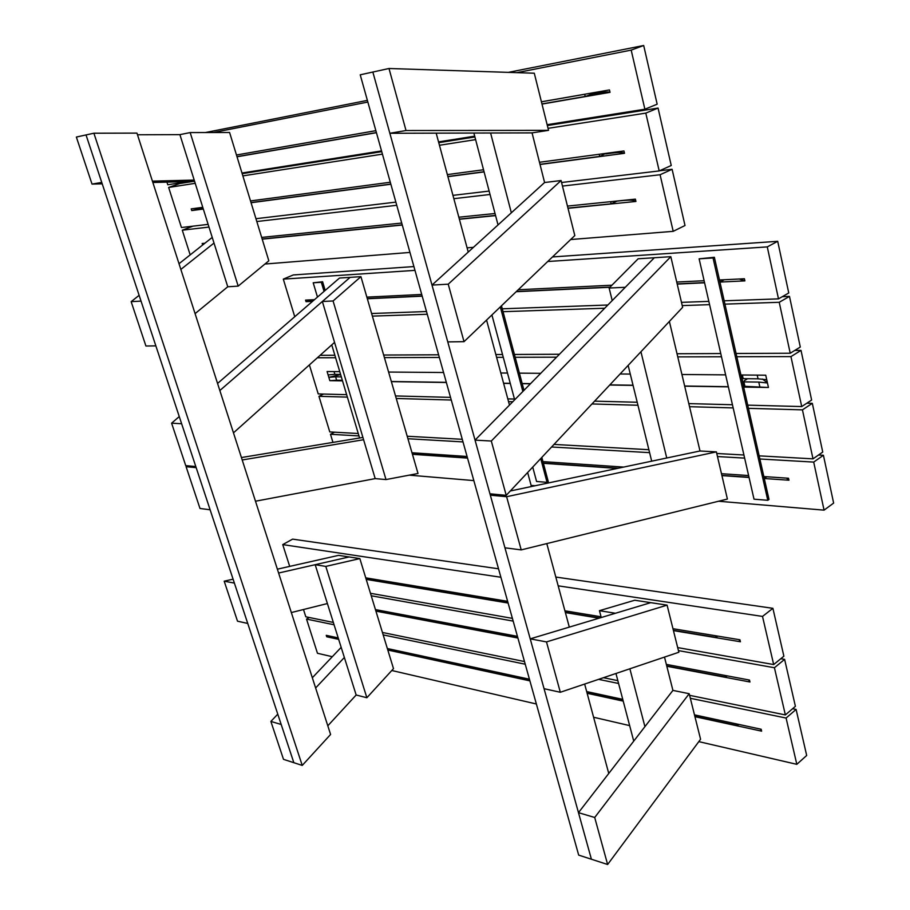 <?xml version="1.0" encoding="UTF-8"?>
<svg xmlns="http://www.w3.org/2000/svg" width="910" height="910" viewBox="0 0 910 910"><rect width="100%" height="100%" fill="white"/><g stroke="black" fill="none" stroke-linecap="round" stroke-linejoin="round"><path stroke-width="1.36" d="M190.179 132.576L179.907 134.635L227.762 286.775L238.181 286.115L268.825 260.817L229.593 132.485L190.179 132.576L238.181 286.115M180.851 269.428L214.009 243.05M131.154 301.654L145.918 346.016L155.86 345.88L141.039 301.108L131.154 301.654L139.128 295.329M227.762 286.775L195.081 313.643M179.008 263.729L212.235 237.408M217.558 383.451L339.498 278.039L350.123 277.357L322.356 301.483L375.193 478.614L385.999 479.57L418.009 473.484L360.929 276.663L333.083 300.971L385.999 479.57M322.356 301.483L333.083 300.971M219.845 390.538L350.123 277.357L360.929 276.663M171.603 423.173L185.731 465.624L195.809 466.557L181.636 423.741L171.603 423.173L179.259 416.564M233.472 432.853L334.561 342.376M102.216 183.82L92.024 184.093L76.36 137.057L86.029 134.93L293.839 762.694L302.245 765.424L330.592 734.461L136.955 133.11L93.889 133.213L302.245 765.424M92.024 184.093L101.749 182.432L86.029 134.93L93.889 133.213M186.095 466.705L199.995 508.474L210.119 509.782L196.173 467.649L186.095 466.705L190.156 466.034M375.193 478.614L255.482 501.217M242.196 459.971L363.59 439.723M241.423 457.548L362.908 437.437M152.857 182.5L194.615 181.408M179.907 134.635L137.49 134.771M152.414 181.136L194.194 180.078M315.622 687.971L344.367 657.486M270.873 721.425L283.499 759.338L293.839 762.694L281.19 724.485L270.873 721.425L277.766 714.157M277.368 569.171L338.577 555.362L349.133 556.954L315.178 564.689L356.163 695.001L327.805 725.805M312.323 677.757L341.182 647.351M224.19 581.183L237.51 621.189L247.736 623.441L234.382 583.094L224.19 581.183L233.085 579.169M359.848 558.581L325.803 566.407L366.866 697.742L393.495 668.622L359.848 558.581L349.133 556.954L278.608 573.027M291.337 612.555L327.395 603.546M356.163 695.001L366.866 697.742M315.178 564.689L325.803 566.407M664.505 657.088L672.922 690.394L578.476 812.664L591.409 859.233L372.85 72.038L360.224 74.813L578.68 855.104L607.63 864.5L594.708 817.487L689.2 693.716L700.575 739.25L607.63 864.5M599.44 610.678L615.444 613.26L650.752 602.659L634.748 600.236L599.44 610.678L601.248 617.526M644.917 726.646L629.879 668.782M633.735 741.127L615.956 673.48M667.087 605.139L650.752 602.659L530.223 638.854L544.055 688.688L560.321 692.271L678.849 652.254L667.087 605.139L546.489 641.914L560.321 692.271M530.223 638.854L546.489 641.914M666.746 457.992L640.936 351.76M669.385 321.446L700.006 450.985L510.305 490.979M609.131 288.038L625.284 287.287L654.324 257.746L638.149 258.781L609.131 288.038L612.214 300.584M651.696 461.177L628.15 365.399M521.214 549.902L506.608 496.712L716.386 451.883L727.397 499.055L521.214 549.902L504.948 547.809L490.331 495.188L494.721 494.266M716.386 451.883L700.006 450.985M506.608 496.712L490.331 495.188M436.186 133.156L468.229 252.07M486.566 320.081L509.475 405.098M527.641 472.506L531.417 486.531M546.796 543.6L569.307 627.115M584.652 684.058L608.756 773.477M670.818 256.677L654.324 257.746L475.043 440.122L489.955 493.823L506.222 495.336L682.636 307.318L670.818 256.677L491.309 441.031L506.222 495.336M475.043 440.122L491.309 441.031M689.2 693.716L672.922 690.394M594.708 817.487L578.476 812.664M388.991 68.5L372.85 72.038L389.855 133.281L532.054 132.883L548.548 130.346L534.284 73.209L388.991 68.5L406.019 130.528L548.548 130.346M389.855 133.281L406.019 130.528M561.083 180.533L574.813 235.565L464.02 341.671L448.232 284.182L561.083 180.533L544.589 182.512L432 285.08L447.777 341.898L464.02 341.671M448.232 284.182L432 285.08M532.054 132.883L544.589 182.512M511.34 212.804L490.604 133.008M498.032 224.918L473.882 133.053M782.35 296.649L789.482 296.387L779.233 302.291L790.221 353.239L800.299 347.04L789.482 296.387M320.104 355.321L334.857 355.253M383.656 355.036L438.609 354.798M495.848 354.536L502.525 354.513M514.423 354.456L559.445 354.263M677.017 353.74L720.754 353.546M736.065 353.478L790.221 353.239M372.372 316.123L427.256 314.257M503.048 311.686L604.695 308.228M682.238 305.589L709.584 304.657M724.94 304.133L779.233 302.291M813.699 462.087L823.425 455.273L833.64 503.082L824.073 510.146L813.699 462.087L759.873 458.993M823.425 455.273L818.499 455.011M744.63 458.117L717.478 456.547M649.592 452.645L551.574 447.003M462.997 441.907L407.93 438.734M358.972 435.924L330.489 434.286L334.584 432.193M332.958 442.397L330.489 434.286M824.073 510.146L718.525 501.239M535.069 485.758L531.121 485.428M473.826 480.594L409.25 475.145M411.991 452.748L467.08 456.479M542.94 461.62L623.657 467.08M721.471 473.7L748.611 475.543M763.843 476.567L788.515 478.239L788.959 480.218L764.275 478.512M749.055 477.466L721.914 475.6M617.378 468.411L543.395 463.315M467.524 458.094L412.446 454.306M788.959 480.218L786.422 478.103M794.805 350.418L801.016 350.384L811.629 400.059L801.721 406.565L747.724 405.143M317.351 357.778L335.597 357.732M384.395 357.607L439.359 357.471M496.598 357.334L503.275 357.311M515.185 357.289L556.567 357.186M677.757 356.879L721.482 356.777M736.804 356.743L790.949 356.606L801.721 406.565M346.642 394.667L318.216 393.916L309.389 364.899M732.448 404.745L688.802 403.608M637.205 402.254L594.594 401.151M514.468 399.046L507.791 398.876M450.53 397.374L395.52 395.941M740.922 374.988L765.742 375.204L768.449 387.478L743.652 387.091M728.353 386.852L684.684 386.181M633.064 385.385L609.734 385.021M530.416 383.792L522.203 383.656M510.294 383.474L503.617 383.372M446.355 382.484L391.368 381.631M342.524 380.869L329.841 380.676L328.089 374.886L327.088 371.53L339.76 371.644M388.593 372.053L443.568 372.509M500.818 372.986L507.496 373.043M519.394 373.146L540.711 373.316M620.085 373.987L630.277 374.067M681.92 374.499L725.623 374.863M768.449 387.478L744.915 386.318L743.914 381.893L758.769 382.075L759.759 386.534M767.46 382.985L758.769 382.075M757.222 375.125L758.041 378.822L766.732 379.709M342.342 380.266L336.609 380.175L335.608 376.82L341.33 376.888M758.041 378.822L743.186 378.662L742.367 375M340.59 374.431L334.869 374.363L334.038 371.599M328.089 374.886L334.869 374.363M340.647 374.613L328.828 377.332L335.608 376.82M767.392 382.678L762.353 379.026M336.609 380.175L329.841 380.676M790.949 356.606L801.016 350.384M764.127 476.59L764.218 478.25M764.571 478.319L766.812 476.772M391.334 381.506L446.321 382.348M503.583 383.235L510.248 383.337M522.158 383.519L530.553 383.645M609.871 384.873L633.019 385.226M684.65 386.022L728.318 386.693M743.618 386.932L744.915 386.318M741.206 375L743.902 386.943M744.653 378.674L743.186 378.662M743.914 381.893L744.232 380.767L747.588 378.708M767.79 500.307L769.007 499.453L714.361 257.28L699.119 258.827L754.015 499.18L767.79 500.307L713.053 257.962L699.119 258.827M714.361 257.28L713.053 257.962M786.092 718.047L796.102 709.425L806.681 755.471L796.819 764.332L786.092 718.047L690.349 698.288M796.102 709.425L792.599 708.719M618.584 683.478L598.575 679.349M525.229 664.22L383.19 634.907M334.072 624.772L306.534 619.084L309.207 617.481M332.298 656.713L317.465 653.278L306.534 619.084M796.819 764.332L698.8 741.627M629.652 725.611L593.604 717.251M536.377 703.999L391.778 670.499M338.668 639.366L326.724 636.772L326.258 635.328L338.201 637.91M387.353 648.523L529.427 679.201M586.677 691.566L622.759 699.358M694.478 714.851L761.181 729.251L761.624 731.151L694.933 716.682M623.213 701.121L587.143 693.284M529.893 680.862L387.808 650.036M761.624 731.151L760.328 729.069M330 636.135L326.724 636.772M736.941 724.019L737.305 725.532L694.853 716.329L737.316 725.554L738.761 724.405M289.699 566.395L282.737 544.601L292.611 539.13L498.521 568.795M555.817 577.054L772.897 608.324L762.512 616.423L773.682 664.55L783.885 656.201L772.897 608.324M370.461 593.297L512.398 618.379M677.688 647.59L773.682 664.55M282.737 544.601L500.887 577.259M558.183 585.835L762.512 616.423M672.968 628.696L739.944 639.787L740.41 641.755L673.445 630.596M599.042 618.186L565.394 612.578M508.11 603.034L366.207 579.386M365.74 577.839L507.632 601.328M564.917 610.803L601.055 616.787M740.41 641.755L738.886 639.616M717.74 636.113L716.022 637.409L715.601 635.76M660.08 174.743L672.103 169.294L685.014 225.509L673.207 231.333L660.08 174.743L562.46 186.072M672.103 169.294L659.545 170.773M490.024 194.478L453.84 198.676M396.749 205.296L256.813 221.528M208.981 227.079L182.284 230.185L192.954 226.169M190.179 254.88L182.284 230.185M673.207 231.333L570.661 239.546M473.427 247.338L467.092 247.838M409.944 252.423L264.912 264.036M202.646 245.006L202.168 243.493L204.909 243.22M261.659 237.408L401.731 223.064M458.833 217.217L495.029 213.509M567.453 206.092L635.373 199.142L635.931 201.451L568.011 208.31M495.586 215.613L459.391 219.264M402.277 225.032L262.205 239.159M635.931 201.451C634.418 200.12 630.038 199.813 622.793 200.53L617.105 201.11L611.213 203.817L567.965 208.117M610.633 201.667L611.133 203.76M205.41 132.541L367.378 100.373M508.383 72.368L643.688 45.5L631.187 50.118L644.883 109.211L657.168 104.195L643.688 45.5M166.939 182.125L167.781 184.764L187.904 181.579M241.98 173.014L381.529 150.923M438.54 141.892L474.701 136.17M547.137 124.693L644.883 109.211M213.406 132.519L367.845 102.056M516.971 72.652L631.187 50.118M541.416 101.795L609.461 89.931L610.03 92.342L541.996 104.093M376.421 132.701L237.021 156.782M375.864 130.687L236.475 154.996L375.853 130.665M610.03 92.342C608.654 91.648 604.331 91.933 597.062 93.184L591.363 94.174M591.147 93.116L591.341 94.185L585.278 96.54L584.664 94.253M295.284 316.259L294.613 316.282L283.306 279.131L293.236 274.957L413.913 266.573M552.484 256.95L777.709 241.309L767.278 246.894L778.494 298.867L788.754 292.974L777.709 241.309M371.61 313.518L426.494 311.538M502.274 308.808L607.857 305.009M681.488 302.359L708.833 301.369M724.189 300.812L778.494 298.867M283.306 279.131L414.971 270.361M547.718 261.511L767.278 246.894M719.48 279.973L744.414 278.756L744.892 280.883L719.958 282.066M704.59 282.794L677.222 284.091M609.893 287.276L516.186 291.712M422.195 296.171L367.333 298.764M312.528 301.358L306.033 301.665L305.567 300.107L314.485 299.674M366.855 297.126L421.717 294.453M518.234 289.755L611.952 285.205M676.744 282.043L704.112 280.712M314.28 299.845L306.033 301.665M744.892 280.883L739.261 279.006M724.246 279.734L720.265 281.895L719.776 279.95M806.84 403.198L812.323 403.335L802.438 409.853L813.005 458.856L822.742 452.054L812.323 403.335M358.256 433.513L329.773 431.92L318.944 396.316L347.37 397.113M407.202 436.243L462.269 439.302M553.997 444.421L648.875 449.711M716.761 453.487L743.925 455M759.167 455.853L813.005 458.856M396.248 398.478L451.269 400.025M508.531 401.628L512.774 401.742M591.955 403.96L637.944 405.246M689.53 406.69L733.164 407.919M748.452 408.34L802.438 409.853M318.944 396.316L323.55 394.064M208.128 224.372L181.443 227.523L168.646 187.46L179.782 183.524L192.909 181.454M242.185 173.673L381.734 151.663M438.745 142.665L474.906 136.955M547.342 125.534L658.055 108.062L645.793 113.113L659.204 170.932L671.239 165.495L658.055 108.062M255.949 218.707L395.861 202.122M452.952 195.366L489.136 191.077M561.572 182.5L659.204 170.932M168.646 187.46L195.218 183.319M242.856 175.892L382.427 154.143M439.45 145.27L475.611 139.628M548.048 128.344L645.793 113.113M605.662 153.403L599.77 156.486L599.167 154.279L539.471 162.276L623.941 150.958L624.499 153.312L540.039 164.494M484.097 171.899L447.913 176.676M390.856 184.23L251.058 202.725M203.305 209.038L191.748 210.574L191.214 208.879L202.771 207.332M250.523 200.939L390.299 182.239L250.523 200.951M447.345 174.595L483.528 169.761L447.356 174.606M202.953 207.901L191.748 210.574M624.499 153.312C623.054 152.266 618.698 152.209 611.44 153.164L605.741 153.926M774.421 667.735L784.613 659.363L795.397 706.319L785.364 714.93L774.421 667.735L678.439 650.605M784.613 659.363L780.826 658.715M513.16 621.098L371.223 595.766M333.333 622.429L305.805 616.787L303.485 609.518M785.364 714.93L689.609 695.331M617.833 680.646L603.455 677.7M524.49 661.547L382.439 632.473M375.443 609.586L517.426 636.34M666.347 664.391L749.499 680.066L749.965 681.999L666.814 666.245M517.904 638.024L375.91 611.122M749.965 681.999L748.555 679.884M725.202 675.482L725.577 677.051L666.734 665.915M727.192 675.857L725.577 677.051M532.725 467.092L536.582 481.481L547.047 482.334L548.264 481.606L541.825 457.4M523.978 390.345L501.478 305.805M547.047 482.334L540.722 458.572M522.852 391.493L500.318 306.909M491.912 314.962L514.673 399.808M325.177 290.426L322.606 281.747L313.199 282.794L317.476 297.081M324.051 291.393L321.344 282.293L313.199 282.794M331.763 344.89L359.587 437.983M322.606 281.747L321.344 282.293M748.998 477.204L721.869 475.384M618.231 468.229L543.338 463.088M467.478 457.912L412.378 454.09M618.072 468.263L543.35 463.122L618.095 468.252M623.134 700.78L587.064 692.999M529.813 680.555L387.728 649.774M508.03 602.784L366.127 579.124M599.588 618.027L565.315 612.316L599.622 618.015M715.988 637.364L673.377 630.312M599.667 618.004L565.303 612.282M495.54 215.431L459.345 219.094M402.231 224.861L262.16 239.011M262.171 239.068L402.243 224.918L262.171 239.068M459.357 219.151L495.552 215.499L459.357 219.151M567.976 208.185L611.19 203.817L567.976 208.185M596.812 92.138L597.062 93.184M236.998 156.725L376.41 132.632L236.998 156.725M541.973 104.013L585.255 96.54L541.973 104.013M585.187 96.46L541.95 103.933M376.387 132.564L236.975 156.656M541.427 101.829L584.664 94.287M367.299 298.651L422.16 296.046L367.299 298.651M516.334 291.575L610.041 287.128L516.334 291.575M704.556 282.646L677.188 283.943L704.556 282.635M704.533 282.578L677.177 283.886M610.098 287.071L516.391 291.518M422.149 295.989L367.287 298.605M251.035 202.646L390.834 184.138L251.035 202.646M447.891 176.585L484.063 171.797L447.891 176.585M540.017 164.392L599.747 156.486L540.017 164.392M599.69 156.418L539.994 164.323M484.052 171.728L447.868 176.517M390.811 184.082L251.023 202.589M517.813 637.728L375.83 610.849M375.841 610.872L517.824 637.751L375.841 610.883M666.746 665.938L725.588 677.074L666.746 665.949M694.865 716.375L737.339 725.577"/></g></svg>
